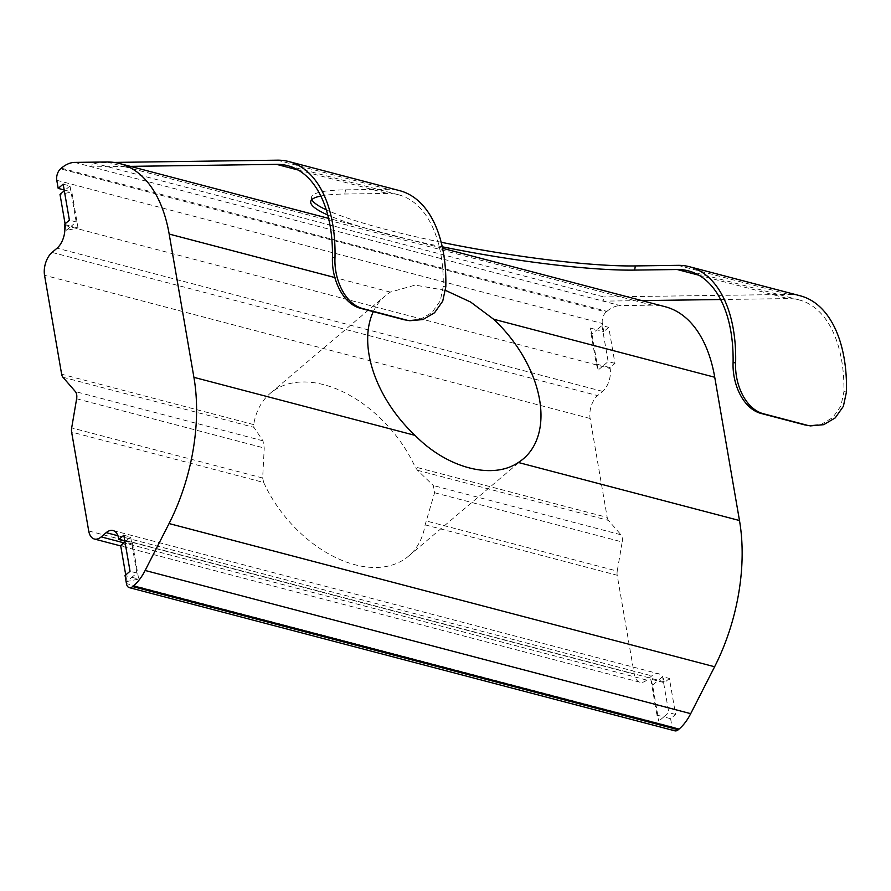 <?xml version="1.0" encoding="UTF-8"?>
<svg xmlns="http://www.w3.org/2000/svg" width="891" height="891" viewBox="0 0 891 891"><rect width="100%" height="100%" fill="white"/><g stroke="black" fill="none" stroke-linecap="round" stroke-linejoin="round"><path stroke-width="0.67" stroke-dasharray="4.46 3.34" d="M263.691 482.476A106.809 68.585 49.7 0 0 403.411 559.916A106.809 68.585 49.7 0 0 408.49 556.196A106.809 68.585 49.7 0 0 425.13 524.855L434.585 492.734L433.338 485.528L417.511 470.292L415.139 466.973A106.809 68.585 49.7 0 0 270.341 393.254A106.809 68.585 49.7 0 0 253.69 424.606L253.913 427.357L262.99 440.822L264.237 448.017L262.656 478.022L263.691 482.476L71.625 432.068M373.296 311.65A106.809 68.585 -130.3 0 1 385.246 295.823A106.809 68.585 -130.3 0 1 390.336 292.103L415.173 285.109L445.545 290.399M425.13 524.855L617.196 575.263L634.281 674.153A17.085 9.656 -75.3 0 0 639.927 682.216A17.085 9.656 -75.3 0 0 646.755 680.089L651.755 675.857A17.085 9.656 104.7 0 1 658.583 673.73A17.085 9.656 104.7 0 1 664.229 681.782L664.385 682.684L657.569 680.891L652.58 685.134L658.794 721.142L656.968 715.117L663.795 716.899L658.794 721.142M617.196 575.263A8.542 4.823 104.7 0 1 617.24 571.098L426.254 520.968M434.585 492.734L622.196 541.973L617.24 571.098M622.196 541.973A8.542 4.823 -75.3 0 0 620.949 534.778L433.338 485.528M417.511 470.292L608.486 520.422L620.949 534.778M608.486 520.422A8.542 4.823 104.7 0 1 607.194 517.393L415.139 466.973M113.959 162.418L92.419 162.708L91.706 166.884L603.174 301.136L635.116 300.701L652.167 305.168A149.532 84.489 104.7 0 1 665.265 306.749M641.854 300.601L635.116 300.701L123.649 166.45L130.387 166.361M614.957 363.372L608.141 361.579L601.926 325.571L608.742 327.353L614.957 363.372L609.967 367.604L610.123 368.506A17.085 9.656 104.7 0 1 602.617 391.383L597.616 395.615A17.085 9.656 -75.3 0 0 590.12 418.492L607.194 517.393M63.172 184.159L69.999 185.952L76.214 221.959L71.224 226.203L78.04 227.985L66.224 230.435L71.224 226.203L64.397 224.409M78.04 227.985L71.815 191.977L60.009 194.427M64.185 189.972L71.815 191.977M56.779 180.294L602.349 323.489L603.742 331.597L596.925 329.804L591.936 334.036L590.109 328.011L596.925 329.804L601.926 325.571M596.324 364.029L603.151 365.811L598.151 370.055L596.324 364.029L590.109 328.011M609.967 367.604L603.151 365.811L608.141 361.579M652.58 685.134L650.753 679.109L657.569 680.891L662.57 676.659L669.386 678.452L675.601 714.459L670.611 718.692L663.795 716.899L668.785 712.666L662.57 676.659M650.753 679.109L656.968 715.117M670.611 718.692L672.014 726.8L126.444 583.594M123.816 535.246L130.643 537.039L136.858 573.047L131.868 577.29L125.041 575.497M131.868 577.29L138.684 579.072L126.867 581.522L131.868 577.29M124.829 541.06L132.458 543.065L138.684 579.072M441.168 242.252A181.586 23.177 9.7 0 1 326.273 209.819M311.817 199.662A181.586 23.177 9.7 0 1 311.416 197.446A181.586 23.177 9.7 0 1 345.519 189.85L388.075 189.26A132.447 74.833 -75.3 0 1 399.68 190.663M442.259 246.785A181.586 23.177 9.7 0 1 327.765 215.009M320.816 196.02A181.586 23.177 9.7 0 1 344.806 194.026L387.362 193.436A128.17 72.416 104.7 0 1 398.589 194.795A128.17 72.416 104.7 0 1 443.261 286.468L440.277 300.802L432.157 312.385L420.619 319.201L407.465 320.404M74.655 162.407L91.706 166.884L123.649 166.45L106.597 161.973M652.167 305.168L620.225 305.613L603.174 301.136L603.886 296.959L92.419 162.708M61.334 168.176L606.905 311.371L606.103 312.05L60.532 168.856M608.742 327.353L603.742 331.597M602.349 323.489A8.542 4.823 104.7 0 1 606.103 312.05M606.905 311.371A42.723 24.135 104.7 0 1 620.225 305.613M674.832 730.82A8.542 4.823 104.7 0 1 672.014 726.8M669.386 678.452L664.385 682.684M720.641 299.521L788.012 298.596A128.17 72.416 104.7 0 1 799.238 299.955A128.17 72.416 104.7 0 1 843.911 391.628L840.926 405.962L832.807 417.545L821.268 424.35L808.115 425.564M800.33 295.823A132.447 74.833 -75.3 0 0 788.724 294.42L603.886 296.959M136.858 573.047L130.041 571.265M130.643 537.039L124.963 541.851M125.731 574.918L126.867 581.522M675.601 714.459L668.785 712.666M598.151 370.055L591.936 334.036M69.999 185.952L64.319 190.763M66.224 230.435L65.088 223.83M76.214 221.959L69.398 220.166M132.458 543.065L120.653 545.515M390.336 292.103L334.849 277.546M88.71 530.958L634.281 674.153M602.617 391.383L57.046 248.188M64.553 225.312L610.123 368.506M52.057 252.42L597.616 395.615M590.12 418.492L44.55 275.297M117.913 535.736L651.755 675.857M664.229 681.782L118.67 538.587M646.755 680.089L123.816 542.831M344.806 194.026L345.519 189.85M262.99 440.822L75.379 391.583M62.927 377.227L253.913 427.357M253.69 424.606L61.635 374.198M76.626 398.778L264.237 448.017M298.218 170.047L387.362 193.436M277.257 160.18L388.075 189.26M262.656 478.022L71.681 427.892M698.867 275.208L788.012 298.596M677.906 265.34L788.724 294.42M846.45 391.973L843.911 391.628M445.801 286.813L443.261 286.468M408.49 556.196L523.407 458.765M270.341 393.254L385.246 295.823M442.582 248.299L328.612 218.384M113.012 530.535L658.583 673.73M639.927 682.216L120.719 545.938M311.416 197.446L310.714 201.622M398.589 194.795L287.771 165.704M799.238 299.955L688.42 270.864"/><path stroke-width="1.34" d="M445.545 290.399L470.637 302.049L493.569 319.201A106.809 68.585 -130.3 0 1 523.407 458.765A106.809 68.585 -130.3 0 1 518.328 462.485C492.712 480.138 446.981 468.131 415.083 435.387A106.809 68.585 -130.3 0 1 373.296 311.65M123.816 542.831L101.195 536.894L106.185 532.651A17.085 9.656 -75.3 0 1 113.012 530.535A17.085 9.656 -75.3 0 1 118.67 538.587L118.826 539.489L123.816 535.246L130.041 571.265L125.041 575.497L126.444 583.594A8.542 4.823 -75.3 0 0 129.273 587.626A8.542 4.823 -75.3 0 0 132.681 586.568L133.483 585.888A42.723 24.135 -75.3 0 0 145.144 570.474L169.056 523.552A149.532 84.489 -75.3 0 0 193.915 377.339L169.167 234.055A149.532 84.489 -75.3 0 0 119.695 163.554A149.532 84.489 -75.3 0 0 106.597 161.973L74.655 162.407A42.723 24.135 -75.3 0 0 61.334 168.176L60.532 168.856A8.542 4.823 -75.3 0 0 56.779 180.294L58.182 188.402L64.185 189.972M442.582 248.299L665.265 306.749A149.532 84.489 104.7 0 1 714.738 377.249L739.485 520.533A149.532 84.489 104.7 0 1 714.615 666.746L169.056 523.552M58.182 188.402L63.172 184.159L69.398 220.166L64.397 224.409L64.553 225.312A17.085 9.656 -75.3 0 1 57.046 248.188L52.057 252.42A17.085 9.656 104.7 0 0 44.55 275.297L61.635 374.198A8.542 4.823 -75.3 0 0 62.927 377.227L75.379 391.583A8.542 4.823 104.7 0 1 76.626 398.778L71.681 427.892A8.542 4.823 -75.3 0 0 71.625 432.068L88.71 530.958A17.085 9.656 104.7 0 0 94.368 539.022A17.085 9.656 104.7 0 0 101.195 536.894M118.826 539.489L124.829 541.06M635.35 265.919L677.906 265.34A132.447 74.833 104.7 0 1 689.511 266.732A132.447 74.833 104.7 0 1 735.632 362.882C734.552 384.678 745.823 409.882 764.478 414.025L762.072 413.702C743.406 409.559 732.157 384.277 733.093 362.537A128.17 72.416 -75.3 0 0 688.42 270.864A128.17 72.416 -75.3 0 0 677.193 269.516L634.637 270.096L635.35 265.919A181.586 23.177 9.7 0 1 441.168 242.252M326.273 209.819A181.586 23.177 9.7 0 1 311.817 199.662M634.637 270.096A181.586 23.177 9.7 0 1 442.259 246.785M327.765 215.009A181.586 23.177 9.7 0 1 310.714 201.622A181.586 23.177 9.7 0 1 320.816 196.02M409.871 320.738L404.046 319.724L409.871 320.727L423.013 319.535L434.563 312.741L442.727 301.158L445.801 286.813A132.447 74.833 -75.3 0 0 399.68 190.663L288.862 161.572A132.447 74.833 -75.3 0 0 277.257 160.18L113.959 162.418M130.387 166.361L276.544 164.356A128.17 72.416 104.7 0 1 287.771 165.704A128.17 72.416 104.7 0 1 332.443 257.376L334.983 257.722A132.447 74.833 -75.3 0 0 288.862 161.572M334.983 257.722C333.902 279.518 345.173 304.722 363.829 308.865L361.423 308.542C342.745 304.399 331.508 279.117 332.443 257.376M361.423 308.542L404.046 319.724M363.829 308.865L406.452 320.058M132.681 586.568L678.251 729.762L679.053 729.083L133.483 585.888M145.144 570.474L690.703 713.669L714.615 666.746M690.703 713.669A42.723 24.135 104.7 0 1 679.053 729.083M678.251 729.762A8.542 4.823 104.7 0 1 674.832 730.82L129.273 587.626M641.854 300.601L720.641 299.521M762.072 413.702L804.696 424.884L810.52 425.887L823.663 424.684L835.212 417.901L843.376 406.318L846.45 391.973A132.447 74.833 -75.3 0 0 800.33 295.823L689.511 266.732M810.52 425.898L804.696 424.884M764.478 414.025L807.101 425.219M125.731 574.918L120.653 545.515L124.963 541.851M65.088 223.83L60.009 194.427L64.319 190.763M415.083 435.387L193.915 377.339M739.485 520.533L518.328 462.485M334.849 277.546L169.167 234.055M714.738 377.249L493.569 319.201M106.185 532.651L117.913 535.736M276.544 164.356L298.218 170.047M677.193 269.516L698.867 275.208M733.093 362.537L735.632 362.882M328.612 218.384L119.695 163.554M120.719 545.938L94.368 539.022"/></g></svg>
